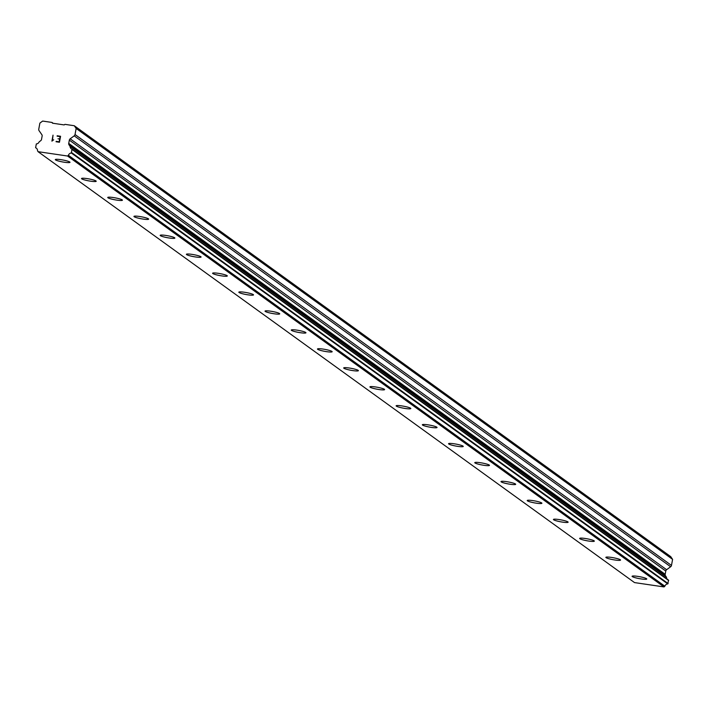 <?xml version="1.0" encoding="UTF-8"?>
<svg xmlns="http://www.w3.org/2000/svg" width="708" height="708" viewBox="0 0 708 708"><rect width="100%" height="100%" fill="white"/><g stroke="black" fill="none" stroke-linecap="round" stroke-linejoin="round"><path stroke-width="1.06" d="M69.995 162.309A7.469 0.991 10.5 0 1 63.446 162.088A7.469 0.991 10.5 0 1 55.525 159.893A7.469 0.991 10.5 0 1 55.304 159.592A7.469 0.991 10.5 0 1 61.835 159.813A7.469 0.991 10.5 0 1 69.773 162.008A7.469 0.991 10.5 0 1 69.995 162.318A7.469 0.991 10.5 0 1 63.472 162.105A7.469 0.991 10.5 0 1 55.525 159.911A7.469 0.991 10.5 0 1 55.304 159.592M96.217 181.257A7.469 0.991 10.5 0 1 89.659 181.027A7.469 0.991 10.5 0 1 81.747 178.832A7.469 0.991 10.5 0 1 81.517 178.531A7.469 0.991 10.5 0 1 88.049 178.752A7.469 0.991 10.5 0 1 95.996 180.947A7.469 0.991 10.5 0 1 96.217 181.257A7.469 0.991 10.5 0 1 89.686 181.044A7.469 0.991 10.5 0 1 81.739 178.85A7.469 0.991 10.5 0 1 81.517 178.54M122.431 200.196A7.469 0.991 10.5 0 1 115.882 199.966A7.469 0.991 10.5 0 1 107.961 197.78A7.469 0.991 10.5 0 1 107.74 197.47A7.469 0.991 10.5 0 1 114.262 197.691A7.469 0.991 10.5 0 1 122.21 199.886A7.469 0.991 10.5 0 1 122.431 200.205A7.469 0.991 10.5 0 1 115.9 199.983A7.469 0.991 10.5 0 1 107.961 197.789A7.469 0.991 10.5 0 1 107.74 197.479M148.653 219.135A7.469 0.991 10.5 0 1 142.096 218.914A7.469 0.991 10.5 0 1 134.175 216.719A7.469 0.991 10.5 0 1 133.954 216.409A7.469 0.991 10.5 0 1 140.485 216.63A7.469 0.991 10.5 0 1 148.423 218.834A7.469 0.991 10.5 0 1 148.645 219.144A7.469 0.991 10.5 0 1 142.122 218.931A7.469 0.991 10.5 0 1 134.175 216.728A7.469 0.991 10.5 0 1 133.954 216.418M174.867 238.074A7.469 0.991 10.5 0 1 168.318 237.853A7.469 0.991 10.5 0 1 160.397 235.658A7.469 0.991 10.5 0 1 160.176 235.357A7.469 0.991 10.5 0 1 166.699 235.569A7.469 0.991 10.5 0 1 174.646 237.773A7.469 0.991 10.5 0 1 174.867 238.083A7.469 0.991 10.5 0 1 168.336 237.87A7.469 0.991 10.5 0 1 160.397 235.667A7.469 0.991 10.5 0 1 160.167 235.357M201.081 257.013A7.469 0.991 10.5 0 1 194.532 256.792A7.469 0.991 10.5 0 1 186.611 254.597A7.469 0.991 10.5 0 1 186.39 254.296A7.469 0.991 10.5 0 1 192.921 254.517A7.469 0.991 10.5 0 1 200.86 256.712A7.469 0.991 10.5 0 1 201.081 257.022A7.469 0.991 10.5 0 1 194.558 256.809A7.469 0.991 10.5 0 1 186.611 254.614A7.469 0.991 10.5 0 1 186.39 254.296M227.303 275.961A7.469 0.991 10.5 0 1 220.746 275.731A7.469 0.991 10.5 0 1 212.834 273.536A7.469 0.991 10.5 0 1 212.604 273.235A7.469 0.991 10.5 0 1 219.135 273.456A7.469 0.991 10.5 0 1 227.082 275.651A7.469 0.991 10.5 0 1 227.303 275.961A7.469 0.991 10.5 0 1 220.772 275.748A7.469 0.991 10.5 0 1 212.825 273.554A7.469 0.991 10.5 0 1 212.604 273.244M253.517 294.9A7.469 0.991 10.5 0 1 246.968 294.67A7.469 0.991 10.5 0 1 239.047 292.484A7.469 0.991 10.5 0 1 238.826 292.174A7.469 0.991 10.5 0 1 245.349 292.395A7.469 0.991 10.5 0 1 253.296 294.59A7.469 0.991 10.5 0 1 253.517 294.909A7.469 0.991 10.5 0 1 246.986 294.687A7.469 0.991 10.5 0 1 239.047 292.493A7.469 0.991 10.5 0 1 238.826 292.183M279.74 313.839A7.469 0.991 10.5 0 1 273.182 313.617A7.469 0.991 10.5 0 1 265.261 311.423A7.469 0.991 10.5 0 1 265.04 311.113A7.469 0.991 10.5 0 1 271.571 311.334A7.469 0.991 10.5 0 1 279.51 313.538A7.469 0.991 10.5 0 1 279.731 313.848A7.469 0.991 10.5 0 1 273.208 313.635A7.469 0.991 10.5 0 1 265.261 311.431A7.469 0.991 10.5 0 1 265.04 311.122M305.953 332.778A7.469 0.991 10.5 0 1 299.404 332.556A7.469 0.991 10.5 0 1 291.484 330.362A7.469 0.991 10.5 0 1 291.262 330.061A7.469 0.991 10.5 0 1 297.785 330.273A7.469 0.991 10.5 0 1 305.732 332.477A7.469 0.991 10.5 0 1 305.953 332.787A7.469 0.991 10.5 0 1 299.422 332.574A7.469 0.991 10.5 0 1 291.484 330.37A7.469 0.991 10.5 0 1 291.254 330.061M332.167 351.717A7.469 0.991 10.5 0 1 325.618 351.495A7.469 0.991 10.5 0 1 317.697 349.301A7.469 0.991 10.5 0 1 317.476 349A7.469 0.991 10.5 0 1 324.007 349.221A7.469 0.991 10.5 0 1 331.946 351.416A7.469 0.991 10.5 0 1 332.167 351.726A7.469 0.991 10.5 0 1 325.645 351.513A7.469 0.991 10.5 0 1 317.697 349.318A7.469 0.991 10.5 0 1 317.476 349M358.39 370.665A7.469 0.991 10.5 0 1 351.832 370.434A7.469 0.991 10.5 0 1 343.92 368.24A7.469 0.991 10.5 0 1 343.69 367.939A7.469 0.991 10.5 0 1 350.221 368.16A7.469 0.991 10.5 0 1 358.168 370.355A7.469 0.991 10.5 0 1 358.39 370.665A7.469 0.991 10.5 0 1 351.858 370.452A7.469 0.991 10.5 0 1 343.911 368.257A7.469 0.991 10.5 0 1 343.69 367.948M384.603 389.604A7.469 0.991 10.5 0 1 378.054 389.373A7.469 0.991 10.5 0 1 370.134 387.188A7.469 0.991 10.5 0 1 369.912 386.878A7.469 0.991 10.5 0 1 376.435 387.099A7.469 0.991 10.5 0 1 384.382 389.294A7.469 0.991 10.5 0 1 384.603 389.612A7.469 0.991 10.5 0 1 378.072 389.391A7.469 0.991 10.5 0 1 370.134 387.196A7.469 0.991 10.5 0 1 369.912 386.887M410.826 408.543A7.469 0.991 10.5 0 1 404.268 408.321A7.469 0.991 10.5 0 1 396.347 406.126A7.469 0.991 10.5 0 1 396.126 405.817A7.469 0.991 10.5 0 1 402.657 406.038A7.469 0.991 10.5 0 1 410.596 408.242A7.469 0.991 10.5 0 1 410.817 408.551A7.469 0.991 10.5 0 1 404.295 408.339A7.469 0.991 10.5 0 1 396.347 406.135A7.469 0.991 10.5 0 1 396.126 405.826M437.04 427.49A7.469 0.991 10.5 0 1 430.508 427.278A7.469 0.991 10.5 0 1 422.57 425.074A7.469 0.991 10.5 0 1 422.34 424.765A7.469 0.991 10.5 0 1 428.871 424.977A7.469 0.991 10.5 0 1 436.818 427.181A7.469 0.991 10.5 0 1 437.04 427.49A7.469 0.991 10.5 0 1 430.491 427.26A7.469 0.991 10.5 0 1 422.57 425.066A7.469 0.991 10.5 0 1 422.349 424.765M463.253 446.421A7.469 0.991 10.5 0 1 456.704 446.199A7.469 0.991 10.5 0 1 448.784 444.005A7.469 0.991 10.5 0 1 448.562 443.704A7.469 0.991 10.5 0 1 455.094 443.925A7.469 0.991 10.5 0 1 463.032 446.12A7.469 0.991 10.5 0 1 463.253 446.429A7.469 0.991 10.5 0 1 456.731 446.217A7.469 0.991 10.5 0 1 448.784 444.022A7.469 0.991 10.5 0 1 448.562 443.704M489.476 465.368A7.469 0.991 10.5 0 1 482.918 465.138A7.469 0.991 10.5 0 1 475.006 462.944A7.469 0.991 10.5 0 1 474.776 462.643A7.469 0.991 10.5 0 1 481.307 462.864A7.469 0.991 10.5 0 1 489.255 465.059A7.469 0.991 10.5 0 1 489.476 465.368A7.469 0.991 10.5 0 1 482.945 465.156A7.469 0.991 10.5 0 1 474.997 462.961A7.469 0.991 10.5 0 1 474.776 462.651M515.69 484.307A7.469 0.991 10.5 0 1 509.14 484.077A7.469 0.991 10.5 0 1 501.22 481.891A7.469 0.991 10.5 0 1 500.999 481.582A7.469 0.991 10.5 0 1 507.521 481.803A7.469 0.991 10.5 0 1 515.468 483.998A7.469 0.991 10.5 0 1 515.69 484.316A7.469 0.991 10.5 0 1 509.158 484.095A7.469 0.991 10.5 0 1 501.22 481.9A7.469 0.991 10.5 0 1 500.999 481.59M541.912 503.246A7.469 0.991 10.5 0 1 535.354 503.025A7.469 0.991 10.5 0 1 527.433 500.83A7.469 0.991 10.5 0 1 527.212 500.521A7.469 0.991 10.5 0 1 533.744 500.742A7.469 0.991 10.5 0 1 541.682 502.945A7.469 0.991 10.5 0 1 541.903 503.255A7.469 0.991 10.5 0 1 535.381 503.043A7.469 0.991 10.5 0 1 527.433 500.839A7.469 0.991 10.5 0 1 527.212 500.529M568.126 522.185A7.469 0.991 10.5 0 1 561.577 521.964A7.469 0.991 10.5 0 1 553.656 519.769A7.469 0.991 10.5 0 1 553.435 519.468A7.469 0.991 10.5 0 1 559.957 519.69A7.469 0.991 10.5 0 1 567.905 521.885A7.469 0.991 10.5 0 1 568.126 522.194A7.469 0.991 10.5 0 1 561.594 521.982A7.469 0.991 10.5 0 1 553.656 519.778A7.469 0.991 10.5 0 1 553.426 519.468M594.339 541.124A7.469 0.991 10.5 0 1 587.79 540.903A7.469 0.991 10.5 0 1 579.87 538.708A7.469 0.991 10.5 0 1 579.648 538.407A7.469 0.991 10.5 0 1 586.18 538.629A7.469 0.991 10.5 0 1 594.118 540.824A7.469 0.991 10.5 0 1 594.339 541.133A7.469 0.991 10.5 0 1 587.817 540.921A7.469 0.991 10.5 0 1 579.87 538.726A7.469 0.991 10.5 0 1 579.648 538.407M620.562 560.072A7.469 0.991 10.5 0 1 614.031 559.86A7.469 0.991 10.5 0 1 606.083 557.665A7.469 0.991 10.5 0 1 605.862 557.355A7.469 0.991 10.5 0 1 612.393 557.568A7.469 0.991 10.5 0 1 620.341 559.763A7.469 0.991 10.5 0 1 620.562 560.072A7.469 0.991 10.5 0 1 614.004 559.842A7.469 0.991 10.5 0 1 606.092 557.647A7.469 0.991 10.5 0 1 605.862 557.346M646.776 579.02A7.469 0.991 10.5 0 1 640.244 578.799A7.469 0.991 10.5 0 1 632.306 576.604A7.469 0.991 10.5 0 1 632.085 576.294A7.469 0.991 10.5 0 1 638.607 576.507A7.469 0.991 10.5 0 1 646.554 578.702A7.469 0.991 10.5 0 1 646.776 579.02A7.469 0.991 10.5 0 1 640.227 578.781A7.469 0.991 10.5 0 1 632.306 576.595A7.469 0.991 10.5 0 1 632.085 576.285M74.278 125.732L670.724 556.63L672.6 559.364L671.476 565.427L75.03 134.52A2.035 1.947 125.8 0 1 74.207 135.847L70.163 138.812A2.035 1.947 -54.2 0 0 69.34 140.131L68.729 143.388A2.035 1.947 -54.2 0 0 69.039 144.874L70.057 146.335A3.257 3.115 -54.2 0 0 72.004 149.184L71.34 153.008A3.257 3.115 -54.2 0 0 68.41 155.309L67.57 156.026L38.064 151.68L37.533 150.751A3.257 3.115 -54.2 0 0 35.595 147.733L36.338 143.928A3.257 3.115 -54.2 0 0 39.206 141.786L40.701 140.697A2.035 1.947 -54.2 0 0 41.524 139.379L42.126 136.122A2.035 1.947 -54.2 0 0 41.825 134.635L39.064 130.661A2.035 1.947 125.8 0 1 38.763 129.175L39.887 123.112L42.648 121.068L51.976 122.44L52.507 123.201L64.171 124.918L64.95 124.351L74.278 125.732L76.154 128.458L75.03 134.52M667.166 579.144A3.257 3.115 -54.2 0 1 666.502 577.241L665.485 575.781A2.035 1.947 -54.2 0 1 665.175 574.294L665.777 571.037A2.035 1.947 -54.2 0 1 666.609 569.719L670.644 566.745A2.035 1.947 -54.2 0 0 671.476 565.427M38.064 151.68L634.51 582.587L664.015 586.932L664.856 586.206A3.257 3.115 -54.2 0 1 667.777 583.905L668.529 580.126L72.154 149.291M59.145 141.795L59.587 139.405L59.153 141.795L56.153 141.352L59.145 141.795M58.029 138.768L59.667 139.007L58.029 138.768M59.667 139.007L60.109 136.617L59.667 139.007M60.109 136.617L57.109 136.175L60.109 136.617M60.569 136.281L57.18 135.777L60.569 136.281L59.463 142.246L56.074 141.75M53.693 139.795L51.914 141.131L53.02 135.157L51.923 141.131M53.02 135.157L52.454 140.414L52.976 140.016L52.454 140.414L53.029 135.157M672.6 559.364L76.154 128.458M666.334 577.011L69.933 146.14M666.502 577.241L70.057 146.335M668.113 583.551L71.676 152.645M667.777 583.905L71.34 153.008M664.856 586.206L68.41 155.309M664.015 586.932L67.57 156.026M53.153 123.289L51.976 122.44M670.644 566.745L74.207 135.847M666.609 569.719L70.163 138.812M665.777 571.037L69.34 140.131M665.175 574.294L68.729 143.388M665.485 575.781L69.039 144.874M668.679 580.516L72.234 149.618M664.706 586.419L68.26 155.521M666.361 577.02L69.915 146.122M668.529 580.126L72.083 149.229"/></g></svg>

